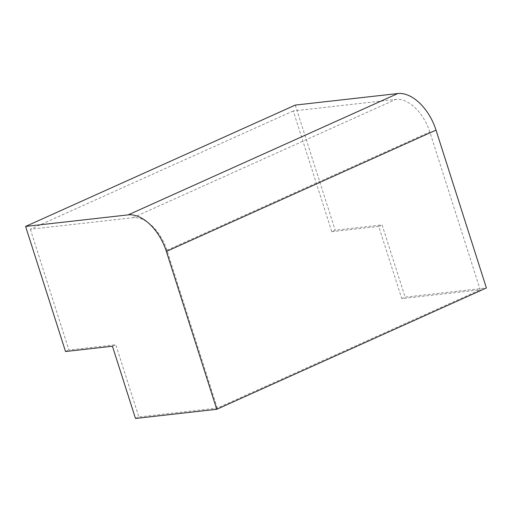 <?xml version="1.0" encoding="UTF-8"?>
<svg xmlns="http://www.w3.org/2000/svg" width="512" height="512" viewBox="0 0 512 512"><rect width="100%" height="100%" fill="white"/><g stroke="black" fill="none" stroke-linecap="round" stroke-linejoin="round"><path stroke-width="0.38" stroke-dasharray="2.56 1.92" d="M331.802 231.706L378.714 226.419L401.76 298.637L480.205 289.805L429.83 131.962A37.293 22.259 -114.2 0 0 395.808 99.411L293.267 110.95L331.802 231.706L335.174 230.189L382.086 224.902L405.133 297.12L486.4 287.968M401.76 298.637L405.133 297.12M135.482 418.451L138.854 416.934L217.299 408.102L480.205 289.805M217.299 408.102L166.925 250.259A37.293 22.259 -114.2 0 0 132.902 217.702L30.355 229.248L293.267 110.95M30.355 229.248L68.896 350.003L115.808 344.717L138.854 416.934M65.523 351.52L68.896 350.003M295.251 105.094L335.174 230.189M378.714 226.419L382.086 224.902M112.435 346.234L115.808 344.717M166.925 250.259L429.83 131.962M132.902 217.702L395.808 99.411"/><path stroke-width="0.77" d="M216.749 409.299L486.4 287.968L436.026 130.125A41.901 25.011 -114.2 0 0 397.798 93.549L295.251 105.094L25.6 226.426L65.523 351.52L112.435 346.234L135.482 418.451L216.749 409.299L166.374 251.456A41.901 25.011 -114.2 0 0 128.141 214.88L25.6 226.426M166.374 251.456L436.026 130.125M128.141 214.88L397.798 93.549"/></g></svg>
